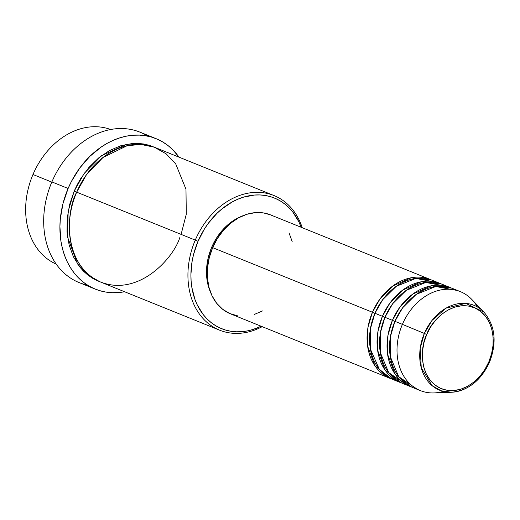 <?xml version="1.0" encoding="UTF-8"?>
<svg xmlns="http://www.w3.org/2000/svg" width="520" height="520" viewBox="0 0 520 520"><rect width="100%" height="100%" fill="white"/><g stroke="black" fill="none" stroke-linecap="round" stroke-linejoin="round"><path stroke-width="0.78" d="M460.31 291.61L452.822 288.581A53.378 41.425 112 0 0 394.914 321.334L402.402 324.363A53.378 41.425 112 0 1 471.854 299.5L483.925 312.097C495.235 325.618 497.113 342.316 489.548 362.2L488.832 361.868C485.062 374.185 463.847 397.976 440.629 388.382C417.879 377.689 420.466 345.67 426.731 334.457C430.501 322.14 451.718 298.35 474.935 307.944C497.685 318.637 495.099 350.656 488.832 361.868L489.372 362.141A45.793 35.535 -68 0 1 451.516 392.256A45.793 35.535 -68 0 1 424.34 333.437L426.731 334.457L430.677 326.872L435.663 320.106L441.493 314.425L447.954 310.031L454.792 307.106L461.747 305.76L468.553 306.046L474.935 307.944L480.668 311.389L485.511 316.251L489.3 322.335L491.868 329.413L493.129 337.214L493.038 345.436L491.582 353.756L488.832 361.868L484.894 369.454L479.908 376.214L474.071 381.901L467.61 386.295L460.772 389.214L453.817 390.566L447.018 390.279L440.629 388.382L434.902 384.93L430.053 380.075L426.27 373.984L423.696 366.906L422.435 359.112L422.532 350.89L423.982 342.563L426.731 334.457L424.34 333.437A45.793 35.535 -68 0 1 483.925 312.097L465.751 303.387L446.128 308.106L432.055 320.385L424.34 333.437L402.402 324.363L424.34 333.437L420.193 348.452L421.259 367.783L432.075 385.619L441.175 390.787L451.516 392.256L434.076 392.932A53.378 41.425 112 0 1 402.402 324.363A53.378 41.425 -68 0 1 460.31 291.61A53.378 41.425 -68 0 1 477.412 306.982M391.599 378.944L375.018 365.924L367.607 346.177L368.01 327.139L372.444 312.253L374.92 313.307L372.444 312.253A53.378 41.425 -68 0 1 430.352 279.5A53.378 41.425 -68 0 1 431.587 280.026L411.229 277.745L392.717 286.052L379.86 299.124L372.444 312.253L212.654 247.65L372.444 312.253A53.378 41.425 -68 0 0 390.338 378.469A53.378 41.425 -68 0 0 391.599 378.944M436.501 282.256L415.734 278.44L396.26 286.312L382.681 299.689L374.94 313.261L382.428 316.29L374.94 313.261A53.378 41.425 112 0 0 392.834 379.476L400.329 382.506A53.378 41.425 -68 0 0 401.583 382.987L385.001 369.96L377.598 350.214L378.001 331.182L382.428 316.29A53.378 41.425 -68 0 1 440.336 283.536L432.848 280.507A53.378 41.425 112 0 0 374.94 313.261L370.37 328.978L370.422 349.135L379.366 369.408L387.725 376.857L398.001 381.075M402.097 381.713L403.513 381.81M400.329 382.506A53.378 41.425 -68 0 1 382.428 316.29L384.904 317.35L382.428 316.29L389.851 303.16L402.701 290.089L421.219 281.788L441.578 284.07A53.378 41.425 -68 0 0 440.336 283.536M446.485 286.293L425.718 282.477L406.244 290.349L392.672 303.726L384.93 317.298L392.418 320.327L384.93 317.298A53.378 41.425 112 0 0 402.825 383.513L410.312 386.542A53.378 41.425 -68 0 0 411.574 387.023L394.992 374.004L387.582 354.257L387.985 335.218L392.418 320.327A53.378 41.425 -68 0 1 450.326 287.573L442.839 284.544A53.378 41.425 112 0 0 384.93 317.298L380.4 332.735L380.296 352.521L388.707 372.632L406.66 384.793M410.312 386.542A53.378 41.425 -68 0 1 392.418 320.327L394.894 321.386L392.418 320.327L399.834 307.197L412.692 294.125L431.204 285.825L451.562 288.106A53.378 41.425 -68 0 0 450.326 287.573M443.274 391.411A53.378 41.425 -68 0 1 420.297 390.579A53.378 41.425 -68 0 1 402.402 324.363L394.914 321.334L390.39 336.772L390.279 356.558L398.697 376.675L416.65 388.83M32.981 174.499A72.592 56.336 -68 0 1 110.604 129.513A72.592 56.336 112 0 0 32.981 174.499L51.798 182.111L32.981 174.499A72.592 56.336 112 0 0 56.199 264.082A72.592 56.336 -68 0 1 32.981 174.499M274.021 195.566L155.428 147.622A72.592 56.336 112 0 0 76.674 192.166L195.267 240.11A72.592 56.336 -68 0 1 274.021 195.566A72.592 56.336 -68 0 1 302.218 227.695A72.592 56.336 112 0 0 251.485 192.66A72.592 56.336 112 0 0 195.267 240.11L198.029 241.286A70.454 54.678 -68 0 1 251.641 195.351A70.454 54.678 -68 0 1 301.158 227.266M124.579 291.746A81.133 62.959 -68 0 1 95.309 289.127A81.133 62.959 -68 0 1 68.107 188.481L51.883 181.916L68.107 188.481A81.133 62.959 -68 0 1 156.13 138.691L139.899 132.132A81.133 62.959 112 0 0 51.883 181.916A81.133 62.959 -68 0 1 147.719 136.142M301.164 227.292L298.838 221.761L292.74 211.952L289.029 207.772L284.928 204.126L280.469 201.045L275.697 198.569L270.66 196.716L265.408 195.507L259.987 194.948L254.449 195.052L243.243 197.223L237.686 199.27L232.225 201.936L221.819 209.008L216.964 213.35L208.208 223.425L204.38 229.067L198.029 241.286L195.267 240.11A72.592 56.336 112 0 0 200.48 315.458A72.592 56.336 112 0 0 262.204 326.664A72.592 56.336 -68 0 1 219.603 330.168A72.592 56.336 -68 0 1 195.267 240.11L76.674 192.166C66.267 210.782 61.977 263.933 99.742 281.684C138.281 297.615 173.505 258.115 179.764 237.672M154.173 147.134L140.608 143.598L126.568 144.3L101.556 155.656L84.208 173.375L74.172 191.159L69.609 204.62L67.204 218.439L67.041 232.083L69.134 245.031L73.405 256.783L79.684 266.883L83.505 271.193L87.737 274.95L92.326 278.122L97.247 280.67L99.769 281.697L87.263 274.573L77.467 263.848L67.568 237.061L68.166 211.308L74.172 191.159L76.648 192.212L74.172 191.159L77.214 184.724L80.717 178.568L88.998 167.336L98.683 157.898L109.408 150.612L120.763 145.756L132.301 143.52L138.008 143.416L143.591 143.988L149.006 145.236L154.2 147.147M430.352 279.5L270.562 214.897A53.378 41.425 112 0 0 212.654 247.65L217.471 238.394L223.555 230.139L230.672 223.197L238.563 217.834L246.909 214.266L255.398 212.622L263.699 212.966L270.641 214.929M211.672 247.312L212.635 247.696L211.672 247.312L216.294 238.427L222.138 230.497L228.975 223.834L236.542 218.692L241.599 216.307A51.239 39.767 112 0 0 211.672 247.312A51.239 39.767 112 0 0 210.704 292.714L208.117 285.337L206.635 276.198L206.752 266.565L208.448 256.815L211.672 247.312M156.13 138.691A81.133 62.959 -68 0 1 178.997 157.151L172.9 149.89L168.175 145.685L163.04 142.142L157.547 139.295L151.749 137.156L145.698 135.766L139.451 135.122L133.081 135.239L126.633 136.117L120.178 137.742L113.776 140.095L107.491 143.162L101.38 146.913L89.915 156.305L79.827 167.915L71.507 181.285L68.107 188.481L63.005 203.528L60.314 218.972L59.911 226.655L60.996 241.586L62.478 248.69L64.571 255.457L67.249 261.827L70.493 267.728L74.269 273.117L78.54 277.933L83.265 282.132L88.4 285.675L93.892 288.529L99.697 290.661L105.742 292.052L111.989 292.695L118.365 292.578L124.813 291.707M456.469 290.336L435.708 286.514L416.234 294.385L402.656 307.762L394.914 321.334A53.378 41.425 112 0 0 412.809 387.55L420.297 390.579M87.49 285.116A81.133 62.959 -68 0 1 51.883 181.916A81.133 62.959 112 0 0 79.086 282.568L95.309 289.127M181.097 234.383L186.297 214.227L185.972 189.208L175.708 163.885L166.173 153.855L154.206 147.147L140.784 144.437L127.114 145.724L103.051 157.423L86.392 174.824L76.674 192.166A72.592 56.336 112 0 0 101.01 282.217L219.603 330.168M198.029 241.286L193.596 254.352L192.16 261.047L190.905 274.443L191.107 281.008L191.854 287.411L194.955 299.449L197.281 304.98L203.379 314.788L207.09 318.968L211.192 322.615L215.65 325.695L220.422 328.172L225.459 330.025L230.711 331.233L236.132 331.793L241.67 331.689L247.267 330.928L252.876 329.517L261.144 326.235A70.454 54.678 -68 0 1 202.508 313.644A70.454 54.678 -68 0 1 198.029 241.286M289.022 232.856L292.162 241.501M262.548 310.921L254.202 314.49M237.412 315.789L229.619 313.469L222.625 309.264L216.71 303.329L212.089 295.9L208.949 287.261L207.409 277.745L207.525 267.709L209.3 257.55L212.654 247.65A53.378 41.425 112 0 0 230.549 313.865L390.338 378.469M489.548 362.2C480.928 380.575 468.247 390.598 451.516 392.256"/></g></svg>
